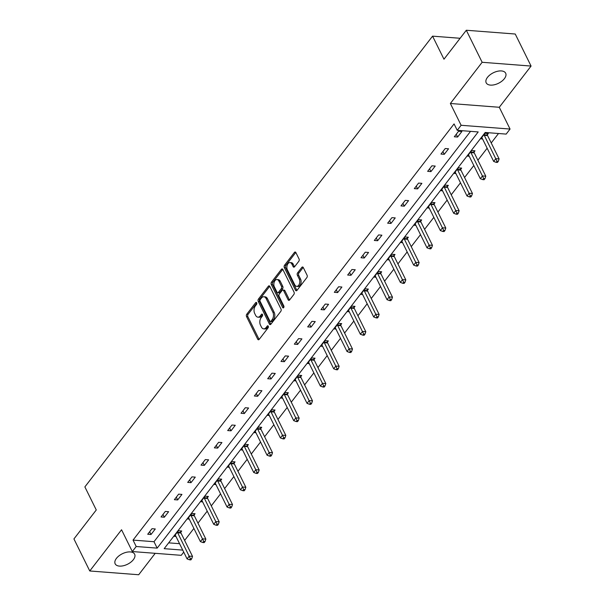 <?xml version="1.0" encoding="UTF-8"?>
<svg xmlns="http://www.w3.org/2000/svg" width="605" height="605" viewBox="0 0 605 605"><rect width="100%" height="100%" fill="white"/><g stroke="black" fill="none" stroke-linecap="round" stroke-linejoin="round"><path stroke-width="0.91" d="M256.686 302.795A1.165 0.726 -85.6 0 0 256.187 302.394A1.165 0.726 -85.6 0 0 255.665 302.674L246.749 314.229A1.664 1.036 -85.6 0 0 246.537 316.574L257.722 339.216A1.664 1.036 -85.6 0 0 258.433 339.783A1.664 1.036 -85.6 0 0 259.182 339.382L268.098 327.827A1.165 0.726 -85.6 0 0 268.249 326.186A1.165 0.726 -85.6 0 0 267.75 325.785A1.165 0.726 -85.6 0 0 267.228 326.072L266.071 327.562A5.332 3.328 -85.6 0 1 263.674 328.855A5.332 3.328 -85.6 0 1 261.398 327.018L260.468 325.135A5.332 3.328 -85.6 0 1 261.163 317.625L262.313 316.135A1.165 0.726 -85.6 0 0 262.464 314.494A1.165 0.726 -85.6 0 0 261.973 314.086A1.165 0.726 -85.6 0 0 261.443 314.373L260.294 315.863A5.332 3.328 -85.6 0 1 257.889 317.156A5.332 3.328 -85.6 0 1 255.62 315.318L254.682 313.435A5.332 3.328 -85.6 0 1 255.378 305.926L256.535 304.436A1.165 0.726 -85.6 0 0 256.686 302.795M504.389 78.673A10.86 5.853 -26.3 0 1 494.353 84.768A10.86 5.853 -26.3 0 1 486.193 82.832A10.86 5.853 -26.3 0 1 487.464 77.372A10.86 5.853 -26.3 0 1 497.499 71.277A10.86 5.853 -26.3 0 1 505.667 73.213A10.86 5.853 -26.3 0 1 504.389 78.673M133.372 559.67A10.86 5.853 -26.3 0 1 123.337 565.758A10.86 5.853 -26.3 0 1 115.169 563.83A10.86 5.853 -26.3 0 1 116.44 558.362A10.86 5.853 -26.3 0 1 126.475 552.267A10.86 5.853 -26.3 0 1 134.643 554.203A10.86 5.853 -26.3 0 1 133.372 559.67M531.069 66.066L482.147 62.285L450.362 103.493L499.284 107.274L531.069 66.066L515.241 34.024L466.311 30.25L443.972 59.214L432.567 36.149L84.874 486.904L96.271 509.97L73.931 538.934L89.759 570.976L138.689 574.75L155.22 553.318M466.311 30.25L482.147 62.285M298.817 261.277A1.664 1.036 -85.6 0 0 299.036 258.932L295.89 252.58A1.664 1.036 -85.6 0 0 295.187 252.005A1.664 1.036 -85.6 0 0 294.431 252.414L284.539 265.24A1.664 1.036 -85.6 0 0 284.32 267.584L295.512 290.226A1.664 1.036 -85.6 0 0 296.223 290.801A1.664 1.036 -85.6 0 0 296.972 290.4L306.864 277.566A1.664 1.036 -85.6 0 0 307.083 275.222L303.294 267.546A1.664 1.036 -85.6 0 0 302.583 266.979A1.664 1.036 -85.6 0 0 301.834 267.38L297.592 272.87A1.664 1.036 -85.6 0 0 297.38 275.214L299.256 279.018A4.454 2.783 -85.6 0 1 299.43 283.874A4.454 2.783 -85.6 0 1 296.669 286.369A4.454 2.783 -85.6 0 1 294.771 284.834L287.405 269.936A4.454 2.783 -85.6 0 1 287.239 265.073A4.454 2.783 -85.6 0 1 289.992 262.578A4.454 2.783 -85.6 0 1 291.89 264.113L293.123 266.601A1.664 1.036 -85.6 0 0 293.833 267.176A1.664 1.036 -85.6 0 0 294.582 266.767L298.817 261.277M183.723 552.108L181.243 555.33L132.314 551.548L121.552 529.761L89.759 570.976M132.314 551.548L136.208 546.512L157.164 548.122L478.2 131.935L457.236 130.317L461.123 125.28L510.053 129.054L506.166 134.098L485.202 132.48L164.174 548.667L182.733 550.104M457.236 130.317L454.068 123.912L133.039 540.099L136.208 546.512M450.362 103.493L461.123 125.28M269.807 286.399A1.664 1.036 -85.6 0 0 269.096 285.825A1.664 1.036 -85.6 0 0 268.348 286.226L258.448 299.059A1.664 1.036 -85.6 0 0 258.237 301.403L269.422 324.046A1.664 1.036 -85.6 0 0 270.132 324.62A1.664 1.036 -85.6 0 0 270.881 324.212L280.78 311.386A1.664 1.036 -85.6 0 0 281 309.042L269.807 286.399M271.494 282.149L281.393 269.316A1.664 1.036 -85.6 0 1 282.142 268.915A1.664 1.036 -85.6 0 1 282.853 269.49L294.045 292.132A1.664 1.036 -85.6 0 1 293.826 294.476L289.591 299.967A1.664 1.036 -85.6 0 1 288.842 300.367A1.664 1.036 -85.6 0 1 288.131 299.793L283.594 290.612A1.664 1.036 -85.6 0 0 282.883 290.045A1.664 1.036 -85.6 0 0 282.127 290.445L279.321 294.083A1.664 1.036 -85.6 0 0 279.102 296.435L283.828 305.994A1.165 0.726 -85.6 0 1 283.874 307.264A1.165 0.726 -85.6 0 1 283.148 307.915A1.165 0.726 -85.6 0 1 282.656 307.514L271.274 284.494A1.664 1.036 -85.6 0 1 271.494 282.149L272.817 282.255L282.716 269.422L281.393 269.316M460.118 38.281L432.567 36.149M474.04 152.059L474.993 150.819L471.688 150.569L467.415 156.105L469.238 156.249M447.375 186.627L448.335 185.387L445.03 185.13L440.758 190.666L442.58 190.809M420.717 221.188L421.677 219.948L418.365 219.691L414.1 225.234L415.915 225.37M394.059 255.749L395.012 254.508L391.707 254.251L387.434 259.795L389.257 259.931M367.401 290.309L368.354 289.069L365.049 288.819L360.777 294.355L362.599 294.499M340.736 324.87L341.696 323.637L338.392 323.38L334.119 328.916L335.934 329.06M314.078 359.438L315.031 358.198L311.726 357.941L307.453 363.476L309.276 363.62M287.42 393.999L288.373 392.758L285.068 392.501L280.796 398.045L282.618 398.181M260.755 428.559L261.715 427.319L258.411 427.07L254.138 432.605L255.96 432.749M234.097 463.12L235.05 461.88L231.745 461.63L227.472 467.166L229.295 467.31M207.439 497.688L208.392 496.448L205.087 496.191L200.815 501.727L202.637 501.87M180.774 532.249L181.734 531.008L178.43 530.751L174.157 536.295L175.979 536.431M168.659 542.851L179.564 543.691M184.631 540.416L193.887 528.422M197.964 523.136L207.22 511.134M211.289 505.856L220.545 493.854M224.621 488.575L233.878 476.574M237.954 471.295L247.211 459.293M251.279 454.015L260.536 442.013M264.612 436.734L273.868 424.733M277.945 419.454L287.201 407.452M291.27 402.166L300.526 390.172M304.602 384.886L313.859 372.892M317.935 367.606L327.192 355.604M331.26 350.325L340.517 338.324M344.593 333.045L353.849 321.043M357.926 315.765L367.174 303.763M371.251 298.484L380.507 286.483M384.583 281.204L393.84 269.202M397.916 263.924L407.165 251.922M411.241 246.636L420.498 234.642M424.574 229.355L433.83 217.361M437.907 212.075L447.155 200.073M451.232 194.795L460.488 182.793M464.564 177.515L473.821 165.513M477.889 160.234L487.146 148.233M491.222 142.954L498.512 133.508M194.107 514.968L195.06 513.728L191.755 513.471L187.482 519.007L189.304 519.15M220.764 480.4L221.725 479.168L218.42 478.91L214.147 484.446L215.97 484.59M247.43 445.84L248.383 444.599L245.078 444.35L240.805 449.886L242.628 450.029M274.088 411.279L275.041 410.039L271.736 409.782L267.463 415.325L269.285 415.461M300.745 376.718L301.706 375.478L298.401 375.221L294.128 380.764L295.943 380.9M327.411 342.158L328.364 340.918L325.059 340.66L320.786 346.196L322.609 346.34M354.069 307.59L355.022 306.349L351.717 306.1L347.444 311.635L349.266 311.779M380.726 273.029L381.687 271.789L378.375 271.539L374.109 277.075L375.924 277.219M407.392 238.468L408.345 237.228L405.04 236.971L400.767 242.514L402.59 242.65M434.05 203.908L435.003 202.667L431.698 202.41L427.425 207.946L429.248 208.09M460.708 169.339L461.668 168.107L458.356 167.85L454.083 173.385L455.905 173.529M487.365 134.779L488.326 133.539L485.021 133.289L480.748 138.825L482.571 138.968M499.284 107.274L510.053 129.054M133.039 540.099L153.995 541.717L470.546 131.346M153.995 541.717L157.164 548.122M461.88 131.497L457.607 137.04L454.302 136.783L458.575 131.247L461.88 131.497M448.547 148.777L444.274 154.32L440.969 154.063L445.242 148.528L448.547 148.777M435.222 166.065L430.949 171.601L427.644 171.344L431.917 165.808L435.222 166.065M421.889 183.345L417.616 188.881L414.312 188.624L418.584 183.088L421.889 183.345M408.556 200.626L404.284 206.161L400.979 205.904L405.252 200.368L408.556 200.626M395.231 217.906L390.959 223.442L387.654 223.192L391.927 217.649L395.231 217.906M381.899 235.186L377.626 240.722L374.321 240.472L378.594 234.929L381.899 235.186M368.566 252.466L364.293 258.01L360.988 257.753L365.261 252.209L368.566 252.466M355.241 269.747L350.968 275.29L347.663 275.033L351.936 269.497L355.241 269.747M341.908 287.027L337.635 292.57L334.331 292.313L338.603 286.778L341.908 287.027M328.575 304.307L324.303 309.851L320.998 309.594L325.271 304.058L328.575 304.307M315.25 321.595L310.978 327.131L307.673 326.874L311.946 321.338L315.25 321.595M301.918 338.876L297.645 344.411L294.34 344.154L298.613 338.618L301.918 338.876M288.585 356.156L284.312 361.692L281.007 361.435L285.28 355.899L288.585 356.156M275.26 373.436L270.987 378.972L267.682 378.722L271.955 373.179L275.26 373.436M261.927 390.717L257.654 396.252L254.35 396.003L258.622 390.459L261.927 390.717M248.595 407.997L244.322 413.54L241.017 413.283L245.29 407.74L248.595 407.997M235.269 425.277L230.997 430.82L227.692 430.563L231.965 425.028L235.269 425.277M221.937 442.558L217.664 448.101L214.359 447.844L218.632 442.308L221.937 442.558M208.604 459.838L204.331 465.381L201.026 465.124L205.299 459.588L208.604 459.838M195.279 477.126L191.006 482.661L187.701 482.404L191.974 476.869L195.279 477.126M181.946 494.406L177.673 499.942L174.369 499.685L178.641 494.149L181.946 494.406M168.613 511.686L164.341 517.222L161.036 516.965L165.309 511.429L168.613 511.686M155.288 528.967L151.016 534.502L147.711 534.253L151.984 528.709L155.288 528.967M151.016 534.502L149.647 531.735M164.341 517.222L162.979 514.454M177.673 499.942L176.305 497.174M191.006 482.661L189.637 479.894M204.331 465.381L202.97 462.613M217.664 448.101L216.295 445.333M230.997 430.82L229.628 428.053M244.322 413.54L242.96 410.772M257.654 396.252L256.286 393.484M270.987 378.972L269.618 376.204M284.312 361.692L282.951 358.924M297.645 344.411L296.276 341.643M310.978 327.131L309.609 324.363M324.303 309.851L322.941 307.083M337.635 292.57L336.267 289.803M350.968 275.29L349.599 272.522M364.293 258.01L362.932 255.242M377.626 240.722L376.257 237.954M390.959 223.442L389.59 220.674M404.284 206.161L402.915 203.393M417.616 188.881L416.248 186.113M430.949 171.601L429.58 168.833M444.274 154.32L442.905 151.553M457.607 137.04L456.238 134.272M257.889 317.156L259.212 317.254A5.332 3.328 -85.6 0 0 261.61 315.969L260.294 315.863M262.555 314.744L261.61 315.969M263.674 328.855L264.998 328.954A5.332 3.328 -85.6 0 0 267.395 327.668L266.071 327.562M268.34 326.443L267.395 327.668M256.777 303.045L248.073 314.328A1.664 1.036 -85.6 0 0 247.853 316.672L259.046 339.314A1.664 1.036 -85.6 0 0 259.121 339.458M269.732 286.256A1.664 1.036 -85.6 0 0 269.671 286.331L259.772 299.157A1.664 1.036 -85.6 0 0 259.56 301.502L270.745 324.144A1.664 1.036 -85.6 0 0 270.828 324.288M260.241 299.626A1.165 0.726 -85.6 0 0 260.089 301.267L269.913 321.142A1.165 0.726 -85.6 0 0 270.412 321.542A1.165 0.726 -85.6 0 0 270.934 321.255L272.152 319.682A5.332 3.328 -85.6 0 0 272.847 312.18L266.132 298.59A5.332 3.328 -85.6 0 0 263.863 296.76A5.332 3.328 -85.6 0 0 261.458 298.046L260.241 299.626M270.412 321.542L271.736 321.641A1.165 0.726 -85.6 0 0 272.258 321.361L270.934 321.255M263.863 296.76L265.179 296.858A5.332 3.328 -85.6 0 1 267.455 298.696L274.171 312.278A5.332 3.328 -85.6 0 1 273.475 319.78L272.258 321.361M282.883 290.045L284.199 290.143A1.664 1.036 -85.6 0 1 284.91 290.718L289.447 299.899A1.664 1.036 -85.6 0 0 289.53 300.042M283.843 307.34L272.598 284.6L271.274 284.494M278.882 281.083A4.454 2.783 -85.6 0 0 276.984 279.555A4.454 2.783 -85.6 0 0 274.224 282.051A4.454 2.783 -85.6 0 0 274.39 286.906L276.992 292.154A1.664 1.036 -85.6 0 0 277.703 292.729A1.664 1.036 -85.6 0 0 278.451 292.328L281.257 288.683A1.664 1.036 -85.6 0 0 281.476 286.339L278.882 281.083L280.206 281.189A4.454 2.783 -85.6 0 0 278.3 279.654L276.984 279.555M277.703 292.729L279.018 292.828A1.664 1.036 -85.6 0 0 279.775 292.427L278.451 292.328M280.206 281.189L282.8 286.437A1.664 1.036 -85.6 0 1 282.58 288.782L279.775 292.427M272.817 282.255A1.664 1.036 -85.6 0 0 272.598 284.6M289.992 262.578L291.315 262.683A4.454 2.783 -85.6 0 1 293.213 264.219L294.446 266.699A1.664 1.036 -85.6 0 0 294.522 266.843M296.669 286.369L297.993 286.475A4.454 2.783 -85.6 0 0 300.753 283.979A4.454 2.783 -85.6 0 0 300.579 279.124L299.256 279.018M303.211 267.41A1.664 1.036 -85.6 0 0 303.15 267.478L298.915 272.976A1.664 1.036 -85.6 0 0 298.704 275.32L300.579 279.124M295.815 252.444A1.664 1.036 -85.6 0 0 295.754 252.512L285.855 265.345A1.664 1.036 -85.6 0 0 285.643 267.69L296.828 290.332A1.664 1.036 -85.6 0 0 296.911 290.468M175.11 535.054L175.253 535.175A1.694 1.059 94.4 0 1 175.548 535.576L187.081 558.899L189.214 556.124L192.519 556.381L180.993 533.058A1.694 1.059 94.4 0 1 180.819 532.498L180.555 530.918M190.386 558.702L189.531 559.807L190.855 559.912L191.709 558.801L190.386 558.702L177.689 532.801A1.694 1.059 94.4 0 1 177.515 532.249L177.469 531.992M189.531 559.807L187.081 558.899M192.519 556.381L191.709 558.801M188.442 517.774L188.586 517.895A1.694 1.059 94.4 0 1 188.881 518.288L200.406 541.611L202.546 538.843L205.851 539.1L194.326 515.778A1.694 1.059 94.4 0 1 194.152 515.218L193.88 513.637M203.719 541.422L202.864 542.526L204.188 542.625L205.042 541.52L203.719 541.422L191.021 515.52A1.694 1.059 94.4 0 1 190.84 514.961L190.802 514.711M202.864 542.526L200.406 541.611M205.851 539.1L205.042 541.52M201.768 500.486L201.911 500.615A1.694 1.059 94.4 0 1 202.214 501.008L213.739 524.331L215.872 521.563L219.184 521.82L207.651 498.497A1.694 1.059 94.4 0 1 207.477 497.938L207.213 496.357M217.051 524.134L216.197 525.246L217.52 525.344L218.375 524.24L217.051 524.134L204.346 498.24A1.694 1.059 94.4 0 1 204.172 497.681L204.135 497.431M216.197 525.246L213.739 524.331M219.184 521.82L218.375 524.24M215.1 483.206L215.244 483.334A1.694 1.059 94.4 0 1 215.539 483.728L227.072 507.05L229.204 504.283L232.509 504.54L220.984 481.217A1.694 1.059 94.4 0 1 220.81 480.657L220.545 479.077M230.376 506.854L229.522 507.966L230.845 508.064L231.7 506.96L230.376 506.854L217.679 480.96A1.694 1.059 94.4 0 1 217.505 480.4L217.46 480.151M229.522 507.966L227.072 507.05M232.509 504.54L231.7 506.96M228.433 465.926L228.577 466.047A1.694 1.059 94.4 0 1 228.871 466.447L240.397 489.77L242.537 487.002L245.842 487.259L234.316 463.937A1.694 1.059 94.4 0 1 234.143 463.377L233.87 461.789M243.709 489.574L242.855 490.685L244.178 490.784L245.033 489.679L243.709 489.574L231.012 463.68A1.694 1.059 94.4 0 1 230.83 463.12L230.792 462.87M242.855 490.685L240.397 489.77M245.842 487.259L245.033 489.679M241.758 448.645L241.902 448.766A1.694 1.059 94.4 0 1 242.204 449.167L253.729 472.49L255.862 469.722L259.167 469.979L247.642 446.656A1.694 1.059 94.4 0 1 247.468 446.097L247.203 444.509M257.042 472.293L256.187 473.405L257.503 473.503L258.358 472.399L257.042 472.293L244.337 446.399A1.694 1.059 94.4 0 1 244.163 445.84L244.118 445.583M256.187 473.405L253.729 472.49M259.167 469.979L258.358 472.399M255.091 431.365L255.234 431.486A1.694 1.059 94.4 0 1 255.529 431.887L267.062 455.21L269.195 452.442L272.5 452.691L260.974 429.368A1.694 1.059 94.4 0 1 260.8 428.816L260.536 427.228M270.367 455.013L269.512 456.117L270.836 456.223L271.69 455.111L270.367 455.013L257.67 429.119A1.694 1.059 94.4 0 1 257.496 428.559L257.45 428.302M269.512 456.117L267.062 455.21M272.5 452.691L271.69 455.111M268.423 414.085L268.567 414.206A1.694 1.059 94.4 0 1 268.862 414.606L280.387 437.929L282.527 435.161L285.832 435.411L274.307 412.088A1.694 1.059 94.4 0 1 274.133 411.536L273.861 409.948M283.7 437.733L282.845 438.837L284.168 438.943L285.023 437.831L283.7 437.733L271.002 411.839A1.694 1.059 94.4 0 1 270.821 411.279L270.783 411.022M282.845 438.837L280.387 437.929M285.832 435.411L285.023 437.831M281.748 396.804L281.892 396.925A1.694 1.059 94.4 0 1 282.195 397.326L293.72 420.649L295.853 417.873L299.157 418.131L287.632 394.808A1.694 1.059 94.4 0 1 287.458 394.248L287.193 392.668M297.032 420.452L296.178 421.556L297.494 421.662L298.348 420.551L297.032 420.452L284.327 394.558A1.694 1.059 94.4 0 1 284.153 393.999L284.108 393.742M296.178 421.556L293.72 420.649M299.157 418.131L298.348 420.551M295.081 379.524L295.225 379.645A1.694 1.059 94.4 0 1 295.52 380.046L307.053 403.369L309.185 400.593L312.49 400.85L300.965 377.528A1.694 1.059 94.4 0 1 300.791 376.968L300.526 375.387M310.357 403.172L309.503 404.276L310.826 404.382L311.681 403.27L310.357 403.172L297.66 377.27A1.694 1.059 94.4 0 1 297.486 376.718L297.441 376.461M309.503 404.276L307.053 403.369M312.49 400.85L311.681 403.27M308.414 362.244L308.558 362.365A1.694 1.059 94.4 0 1 308.852 362.758L320.378 386.081L322.518 383.313L325.823 383.57L314.298 360.247A1.694 1.059 94.4 0 1 314.124 359.688L313.851 358.107M323.69 385.892L322.836 386.996L324.159 387.094L325.014 385.99L323.69 385.892L310.985 359.99A1.694 1.059 94.4 0 1 310.811 359.43L310.773 359.181M322.836 386.996L320.378 386.081M325.823 383.57L325.014 385.99M321.739 344.956L321.883 345.084A1.694 1.059 94.4 0 1 322.185 345.478L333.71 368.8L335.843 366.033L339.148 366.29L327.623 342.967A1.694 1.059 94.4 0 1 327.449 342.407L327.184 340.827M337.023 368.604L336.168 369.715L337.484 369.814L338.339 368.71L337.023 368.604L324.318 342.71A1.694 1.059 94.4 0 1 324.144 342.15L324.099 341.901M336.168 369.715L333.71 368.8M339.148 366.29L338.339 368.71M335.072 327.676L335.215 327.804A1.694 1.059 94.4 0 1 335.51 328.197L347.043 351.52L349.176 348.752L352.481 349.009L340.955 325.687A1.694 1.059 94.4 0 1 340.781 325.127L340.517 323.546M350.348 351.323L349.493 352.435L350.817 352.534L351.671 351.429L350.348 351.323L337.651 325.429A1.694 1.059 94.4 0 1 337.477 324.87L337.431 324.62M349.493 352.435L347.043 351.52M352.481 349.009L351.671 351.429M348.404 310.395L348.548 310.516A1.694 1.059 94.4 0 1 348.843 310.917L360.368 334.24L362.508 331.472L365.813 331.729L354.288 308.406A1.694 1.059 94.4 0 1 354.106 307.847L353.842 306.259M363.681 334.043L362.826 335.155L364.149 335.253L365.004 334.149L363.681 334.043L350.976 308.149A1.694 1.059 94.4 0 1 350.802 307.59L350.764 307.34M362.826 335.155L360.368 334.24M365.813 331.729L365.004 334.149M361.729 293.115L361.873 293.236A1.694 1.059 94.4 0 1 362.176 293.637L373.701 316.959L375.834 314.192L379.138 314.449L367.613 291.126A1.694 1.059 94.4 0 1 367.439 290.566L367.174 288.978M377.013 316.763L376.159 317.875L377.475 317.973L378.329 316.869L377.013 316.763L364.308 290.869A1.694 1.059 94.4 0 1 364.134 290.309L364.089 290.052M376.159 317.875L373.701 316.959M379.138 314.449L378.329 316.869M375.062 275.835L375.206 275.956A1.694 1.059 94.4 0 1 375.501 276.356L387.026 299.679L389.166 296.911L392.471 297.161L380.946 273.838A1.694 1.059 94.4 0 1 380.772 273.286L380.507 271.698M390.338 299.483L389.484 300.587L390.807 300.693L391.662 299.581L390.338 299.483L377.641 273.589A1.694 1.059 94.4 0 1 377.467 273.029L377.422 272.772M389.484 300.587L387.026 299.679M392.471 297.161L391.662 299.581M388.395 258.554L388.539 258.675A1.694 1.059 94.4 0 1 388.833 259.076L400.359 282.399L402.499 279.631L405.804 279.881L394.279 256.558A1.694 1.059 94.4 0 1 394.097 256.006L393.832 254.418M403.671 282.202L402.817 283.306L404.14 283.412L404.995 282.301L403.671 282.202L390.966 256.308A1.694 1.059 94.4 0 1 390.792 255.749L390.754 255.491M402.817 283.306L400.359 282.399M405.804 279.881L404.995 282.301M401.72 241.274L401.864 241.395A1.694 1.059 94.4 0 1 402.166 241.796L413.691 265.119L415.824 262.343L419.129 262.6L407.604 239.277A1.694 1.059 94.4 0 1 407.43 238.718L407.165 237.137M417.004 264.922L416.149 266.026L417.465 266.132L418.32 265.02L417.004 264.922L404.299 239.028A1.694 1.059 94.4 0 1 404.125 238.468L404.08 238.211M416.149 266.026L413.691 265.119M419.129 262.6L418.32 265.02M415.053 223.994L415.196 224.115A1.694 1.059 94.4 0 1 415.491 224.516L427.017 247.838L429.157 245.063L432.462 245.32L420.936 221.997A1.694 1.059 94.4 0 1 420.762 221.438L420.498 219.857M430.329 247.642L429.474 248.746L430.798 248.852L431.652 247.74L430.329 247.642L417.632 221.74A1.694 1.059 94.4 0 1 417.458 221.188L417.412 220.931M429.474 248.746L427.017 247.838M432.462 245.32L431.652 247.74M428.385 206.713L428.529 206.834A1.694 1.059 94.4 0 1 428.824 207.228L440.349 230.55L442.489 227.782L445.794 228.04L434.269 204.717A1.694 1.059 94.4 0 1 434.087 204.157L433.823 202.577M443.662 230.361L442.807 231.465L444.13 231.564L444.985 230.46L443.662 230.361L430.957 204.46A1.694 1.059 94.4 0 1 430.783 203.9L430.745 203.651M442.807 231.465L440.349 230.55M445.794 228.04L444.985 230.46M441.711 189.425L441.854 189.554A1.694 1.059 94.4 0 1 442.157 189.947L453.682 213.27L455.815 210.502L459.119 210.759L447.594 187.437A1.694 1.059 94.4 0 1 447.42 186.877L447.155 185.296M456.994 213.073L456.14 214.185L457.456 214.283L458.31 213.179L456.994 213.073L444.289 187.179A1.694 1.059 94.4 0 1 444.115 186.62L444.07 186.37M456.14 214.185L453.682 213.27M459.119 210.759L458.31 213.179M455.043 172.145L455.187 172.274A1.694 1.059 94.4 0 1 455.482 172.667L467.007 195.99L469.147 193.222L472.452 193.479L460.927 170.156A1.694 1.059 94.4 0 1 460.753 169.597L460.488 168.016M470.319 195.793L469.465 196.905L470.788 197.003L471.643 195.899L470.319 195.793L457.622 169.899A1.694 1.059 94.4 0 1 457.448 169.339L457.403 169.09M469.465 196.905L467.007 195.99M472.452 193.479L471.643 195.899M468.376 154.865L468.512 154.986A1.694 1.059 94.4 0 1 468.814 155.387L480.34 178.709L482.48 175.942L485.785 176.199L474.26 152.876A1.694 1.059 94.4 0 1 474.078 152.316L473.813 150.728M483.652 178.513L482.798 179.625L484.121 179.723L484.976 178.619L483.652 178.513L470.947 152.619A1.694 1.059 94.4 0 1 470.773 152.059L470.735 151.81M482.798 179.625L480.34 178.709M485.785 176.199L484.976 178.619M481.701 137.585L481.845 137.706A1.694 1.059 94.4 0 1 482.147 138.106L493.672 161.429L495.805 158.661L499.11 158.918L487.585 135.596A1.694 1.059 94.4 0 1 487.411 135.036L487.146 133.448M496.985 161.232L496.13 162.344L497.446 162.442L498.301 161.338L496.985 161.232L484.28 135.339A1.694 1.059 94.4 0 1 484.106 134.779L484.06 134.522M496.13 162.344L493.672 161.429M499.11 158.918L498.301 161.338M256.664 302.75L255.665 302.674M268.227 326.148L267.228 326.072M262.441 314.449L261.443 314.373M259.046 339.314L257.722 339.216M247.853 316.672L246.537 316.574M248.073 314.328L246.749 314.229M270.745 324.144L269.422 324.046M259.56 301.502L258.237 301.403M259.772 299.157L258.448 299.059M269.671 286.331L268.348 286.226M273.475 319.78L272.152 319.682M274.171 312.278L272.847 312.18M267.455 298.696L266.132 298.59M289.447 299.899L288.131 299.793M284.91 290.718L283.594 290.612M283.707 307.597L282.656 307.514M282.58 288.782L281.257 288.683M282.8 286.437L281.476 286.339M294.446 266.699L293.123 266.601M293.213 264.219L291.89 264.113M298.704 275.32L297.38 275.214M298.915 272.976L297.592 272.87M303.15 267.478L301.834 267.38M296.828 290.332L295.512 290.226M285.643 267.69L284.32 267.584M285.855 265.345L284.539 265.24M295.754 252.512L294.431 252.414M180.993 533.058L177.689 532.801M180.819 532.498L177.515 532.249M194.326 515.778L191.021 515.52M194.152 515.218L190.84 514.961M207.651 498.497L204.346 498.24M207.477 497.938L204.172 497.681M220.984 481.217L217.679 480.96M220.81 480.657L217.505 480.4M234.316 463.937L231.012 463.68M234.143 463.377L230.83 463.12M247.642 446.656L244.337 446.399M247.468 446.097L244.163 445.84M260.974 429.368L257.67 429.119M260.8 428.816L257.496 428.559M274.307 412.088L271.002 411.839M274.133 411.536L270.821 411.279M287.632 394.808L284.327 394.558M287.458 394.248L284.153 393.999M300.965 377.528L297.66 377.27M300.791 376.968L297.486 376.718M314.298 360.247L310.985 359.99M314.124 359.688L310.811 359.43M327.623 342.967L324.318 342.71M327.449 342.407L324.144 342.15M340.955 325.687L337.651 325.429M340.781 325.127L337.477 324.87M354.288 308.406L350.976 308.149M354.106 307.847L350.802 307.59M367.613 291.126L364.308 290.869M367.439 290.566L364.134 290.309M380.946 273.838L377.641 273.589M380.772 273.286L377.467 273.029M394.279 256.558L390.966 256.308M394.097 256.006L390.792 255.749M407.604 239.277L404.299 239.028M407.43 238.718L404.125 238.468M420.936 221.997L417.632 221.74M420.762 221.438L417.458 221.188M434.269 204.717L430.957 204.46M434.087 204.157L430.783 203.9M447.594 187.437L444.289 187.179M447.42 186.877L444.115 186.62M460.927 170.156L457.622 169.899M460.753 169.597L457.448 169.339M474.26 152.876L470.947 152.619M474.078 152.316L470.773 152.059M487.585 135.596L484.28 135.339M487.411 135.036L484.106 134.779"/></g></svg>
